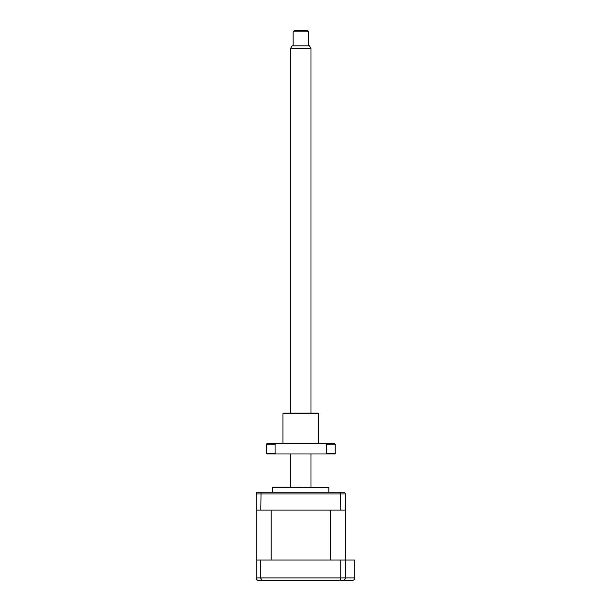<?xml version="1.0" encoding="UTF-8"?>
<svg xmlns="http://www.w3.org/2000/svg" width="611" height="611" viewBox="0 0 611 611"><rect width="100%" height="100%" fill="white"/><g stroke="black" fill="none" stroke-linecap="round" stroke-linejoin="round"><path stroke-width="0.92" d="M272.727 487.441L328.84 487.441L274.003 487.097L272.727 487.441L272.727 492.199M340.785 510.055L345.414 510.055L345.414 493.986L344.688 492.199L256.872 492.199L256.146 493.986L256.146 510.055L340.785 510.055L340.503 492.199M260.775 510.055L261.057 492.199M267.626 580.45L259.973 580.45M256.146 577.899L256.146 560.043L260.775 560.043L260.775 577.899L261.768 580.45L258.697 580.45C257.185 580.335 256.337 579.488 256.146 577.899L340.785 577.899L339.8 580.45L261.768 580.45L261.08 579.74M260.775 560.043L354.854 560.043L354.854 577.899C354.693 579.434 353.838 580.29 352.303 580.45L339.8 580.45L340.487 579.74M340.785 560.043L340.785 577.899L345.414 577.899C345.223 579.488 344.375 580.335 342.863 580.45L344.635 579.74L345.414 577.899L354.854 577.899C354.693 579.434 353.838 580.29 352.303 580.45M345.414 510.055L345.414 577.899M342.863 580.45L333.942 580.45M260.79 578.357L260.775 577.899M340.77 578.357L340.785 577.899M256.146 560.043L256.146 510.055M271.177 560.043L271.177 510.055L330.391 510.055L330.391 560.043L271.177 560.043M308.433 31.825L293.127 31.825L294.403 30.55L307.157 30.55L308.433 31.825L308.433 45.856M293.127 31.825L293.127 45.856M310.984 48.406L290.576 48.406L292.05 45.856L309.51 45.856L310.984 48.406L310.984 413.135M310.984 453.942L310.984 487.097M290.576 48.406L290.576 413.135M290.576 453.942L290.576 487.097M282.931 413.647L283.435 413.135L318.125 413.135L318.637 413.647L282.931 413.647L282.931 443.739M334.706 453.942L325.755 453.942L326.45 453.431L335.218 453.431L334.706 453.942M266.35 444.25L266.35 453.431L275.118 453.431L275.118 444.25L266.35 444.25L266.862 443.739L334.706 443.739L335.218 444.25L326.45 444.25L326.45 453.431M325.755 443.739L326.45 444.25M275.118 444.25L275.805 443.739M275.118 453.431L275.805 453.942L266.862 453.942L266.35 453.431M275.805 453.942L325.755 453.942M345.414 493.986L256.146 493.986M328.84 492.199L328.84 487.441M335.218 444.25L335.218 453.431M318.637 413.647L318.637 443.739"/></g></svg>
